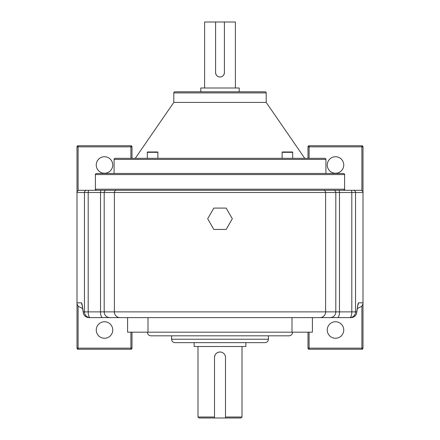 <?xml version="1.0" encoding="UTF-8"?>
<svg xmlns="http://www.w3.org/2000/svg" width="440" height="440" viewBox="0 0 440 440"><rect width="100%" height="100%" fill="white"/><g stroke="black" fill="none" stroke-linecap="round" stroke-linejoin="round"><path stroke-width="0.66" d="M335.5 156.75A8.25 8.25 0 0 0 327.25 165A8.25 8.25 0 0 0 335.5 173.25A8.25 8.25 0 0 0 343.75 165A8.25 8.25 0 0 0 335.5 156.75M335.5 321.75A8.25 8.25 0 0 0 327.25 330A8.25 8.25 0 0 0 335.5 338.25A8.25 8.25 0 0 0 343.75 330A8.25 8.25 0 0 0 335.5 321.75M104.5 173.25A8.25 8.25 0 0 1 96.25 165A8.25 8.25 0 0 1 104.5 156.75A8.25 8.25 0 0 1 112.75 165A8.25 8.25 0 0 1 104.5 173.25M104.5 338.25A8.25 8.25 0 0 1 96.25 330A8.25 8.25 0 0 1 104.5 321.75A8.25 8.25 0 0 1 112.75 330A8.25 8.25 0 0 1 104.5 338.25M171.6 335.819L171.6 339.235A3.416 3.416 0 0 0 175.016 342.65L264.985 342.65A3.416 3.416 0 0 0 268.4 339.235L268.4 335.819M147.4 332.178A3.641 3.641 0 0 0 151.041 335.819L288.959 335.819A3.641 3.641 0 0 0 292.6 332.178M308 158.323L308 146.85A1.1 1.1 0 0 1 309.1 145.75L361.9 145.75A1.1 1.1 0 0 1 363 146.85L363 192.5L355.548 192.5L355.548 311.883L356.757 311.883A5.72 4.939 -171.4 0 1 356.719 312.741A5.72 5.72 0 0 1 351.06 317.603L102.476 317.603L148 317.603L148 332.178L127.6 332.178L127.6 317.603M225.473 356.956L225.5 357.5A5.5 5.5 0 0 0 220 352A5.5 5.5 0 0 0 214.5 357.5C214.825 354.156 216.662 352.325 220 352L221.078 352.105M194.15 342.65L194.15 346.5L245.85 346.5L245.85 342.65M225.5 417.01L242 417.01L242 346.5M323.455 190.3A2.2 2.167 90 0 1 325.622 192.5L114.378 192.5A2.2 2.167 90 0 1 116.545 190.3L333.636 190.3A2.2 2.167 90 0 1 335.803 192.5L325.622 192.5L325.622 311.883L335.803 311.883L335.803 192.5L339.477 192.5L339.477 311.883L355.548 311.883A5.72 5.698 -90 0 1 349.85 317.603A5.72 1.958 -90 0 0 351.802 311.883L351.802 192.5L339.477 192.5A2.2 0.754 90 0 0 338.729 190.3L360.789 190.3L361.9 190.597L361.9 146.85L309.1 146.85L309.1 158.323M309.1 332.178L309.1 348.15L361.9 348.15L361.9 306.196L357.352 308.55M148 332.178L312.4 332.178L312.4 317.603M214.5 357.5L214.5 418L198.99 418L198 417.01L214.5 417.01M242 417.01L241.01 418L225.5 418L225.5 357.5M214.5 418L225.5 418M109.83 317.603A5.72 5.632 90 0 1 104.198 311.883L114.378 311.883L114.378 192.5L104.198 192.5L104.198 311.883L100.524 311.883L100.524 192.5L88.198 192.5L88.198 311.883L100.524 311.883A5.72 1.958 90 0 0 102.476 317.603L88.941 317.603A5.72 5.698 -90 0 1 83.243 311.883A5.72 4.939 171.4 0 0 83.281 312.741A5.72 5.72 0 0 0 88.941 317.603M303.243 317.603L351.06 317.603A5.72 5.698 -90 0 0 356.757 311.883L357.902 304.365A5.72 4.939 -171.4 0 1 357.858 305.217L357.885 304.975M363 192.5L363 348.15L361.9 348.15L361.9 349.25L309.1 349.25L309.1 348.15L308 348.15L308 332.178M82.649 308.55L78.1 306.196L78.1 348.15L130.9 348.15L130.9 332.178M130.9 158.323L130.9 146.85L132 146.85L132 158.323M132 332.178L132 348.15A1.1 1.1 0 0 1 130.9 349.25L78.1 349.25A1.1 1.1 0 0 1 77 348.15L77 302.83L81.598 302.83A5.72 5.698 90 0 0 82.154 305.289M82.115 304.975L82.142 305.217A5.72 4.939 171.4 0 1 82.099 304.365L83.243 311.883L84.453 311.883L84.453 192.5L77 192.5L77 302.83M77 192.5L77 146.85A1.1 1.1 0 0 1 78.1 145.75L130.9 145.75A1.1 1.1 0 0 1 132 146.85M130.9 145.75L130.9 146.85L78.1 146.85L78.1 190.597L79.211 190.3L106.365 190.3A2.2 2.167 90 0 0 104.198 192.5L100.524 192.5A2.2 0.754 90 0 1 101.272 190.3M77 303.875L78.1 306.196M88.198 311.883A5.72 1.958 90 0 0 90.151 317.603A5.72 5.698 -90 0 1 84.453 311.883L88.198 311.883M361.9 306.196L363 303.875M357.847 305.289A5.72 5.698 -90 0 0 358.402 302.83L357.902 304.365M78.1 190.597L77 191.857M363 191.857L361.9 190.597M308 348.15A1.1 1.1 0 0 0 309.1 349.25M361.9 349.25A1.1 1.1 0 0 0 363 348.15M95.398 174.57C95.09 174.345 95.458 173.976 96.498 173.47L343.502 173.47C344.542 173.976 344.911 174.345 344.603 174.57L95.398 174.57L95.398 189.2L344.603 189.2C344.911 189.426 344.542 189.794 343.502 190.3L333.636 190.3M220 190.3L96.498 190.3C95.458 189.794 95.09 189.426 95.398 189.2M226.16 229.438L232.326 218.763L226.16 208.087L213.84 208.087L207.674 218.763L213.84 229.438L226.16 229.438M204.6 88L204.6 22L215.6 22L215.6 72.6C215.859 75.273 217.327 76.742 220 77C222.673 76.742 224.142 75.273 224.4 72.6L224.4 22L235.4 22L235.4 88M215.6 72.6A4.4 4.4 0 0 0 220 77A4.4 4.4 0 0 0 224.4 72.6M266.2 92.906L173.8 92.906A1.1 1.1 0 0 1 174.9 91.806L265.1 91.806A1.1 1.1 0 0 1 266.2 92.906L266.2 102.41L173.8 102.41L135.273 158.323L115.187 158.323L324.814 158.323A1.1 1.1 0 0 1 325.914 159.423L325.914 173.47M115.187 158.323A1.1 1.1 0 0 0 114.087 159.423L114.087 173.47M292.699 158.323L292.699 152.323A0.352 0.352 0 0 0 292.341 151.971L282.458 151.971A0.352 0.352 0 0 0 282.106 152.323L282.106 158.323M157.894 158.323L157.894 152.323A0.352 0.352 0 0 0 157.542 151.971L147.659 151.971A0.352 0.352 0 0 0 147.301 152.323L147.301 158.323M266.2 102.41L304.728 158.323L324.814 158.323M173.8 92.906L173.8 102.41M239.206 91.806L239.206 88L200.794 88L200.794 91.806M224.4 22L215.6 22M150.766 151.971L148.929 151.971M171.6 339.235L268.4 339.235M292 332.178L292 317.603M120.016 317.603A5.72 5.632 90 0 1 114.378 311.883L325.622 311.883A5.72 5.632 90 0 1 319.985 317.603M358.402 302.83L363 302.83M82.099 304.365L81.598 302.83M88.951 190.3A2.2 0.754 90 0 0 88.198 192.5L84.453 192.5A2.2 2.189 90 0 1 86.647 190.3M353.353 190.3A2.2 2.189 90 0 1 355.548 192.5L351.802 192.5A2.2 0.754 90 0 0 351.048 190.3M337.524 317.603A5.72 1.958 90 0 0 339.477 311.883L335.803 311.883A5.72 5.632 90 0 1 330.171 317.603M78.1 145.75A1.1 1.1 0 0 0 77 146.85L78.1 146.85L78.1 145.75M308 146.85L309.1 146.85L309.1 145.75M361.9 145.75L361.9 146.85L363 146.85M77 348.15A1.1 1.1 0 0 0 78.1 349.25L78.1 348.15L77 348.15M132 348.15L130.9 348.15L130.9 349.25M325.914 159.423L114.087 159.423M292.699 152.323L282.106 152.323M157.894 152.323L147.301 152.323M198 417.01L198 346.5M82.142 305.217L83.281 312.741M356.719 312.741L357.858 305.217M344.603 174.57L344.603 189.2"/></g></svg>
